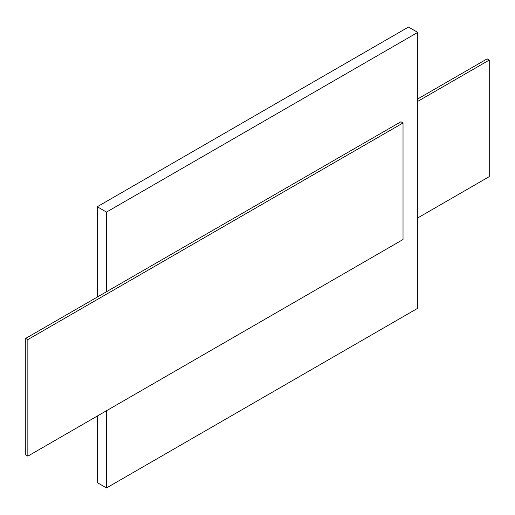 <?xml version="1.0" encoding="UTF-8"?>
<svg xmlns="http://www.w3.org/2000/svg" width="515" height="515" viewBox="0 0 515 515"><rect width="100%" height="100%" fill="white"/><g stroke="black" fill="none" stroke-linecap="round" stroke-linejoin="round"><path stroke-width="0.77" d="M97.251 416.069L97.251 482.606L106.502 487.95L417.749 308.253L417.749 32.394L408.498 27.05L97.251 206.747L97.251 297.078M417.749 217.922L489.25 176.639L489.25 60.075L417.749 101.358M106.502 410.725L106.502 487.95M97.251 206.747L106.502 212.09L106.502 291.741L400.921 121.759L403.026 122.969L27.855 339.578L27.855 456.135L403.026 239.533L403.026 122.969M27.855 456.135L25.75 454.925L25.75 338.361L106.502 291.741M25.75 338.361L27.855 339.578M417.749 32.394L106.502 212.09M417.749 98.932L487.145 58.864L489.25 60.075"/></g></svg>
